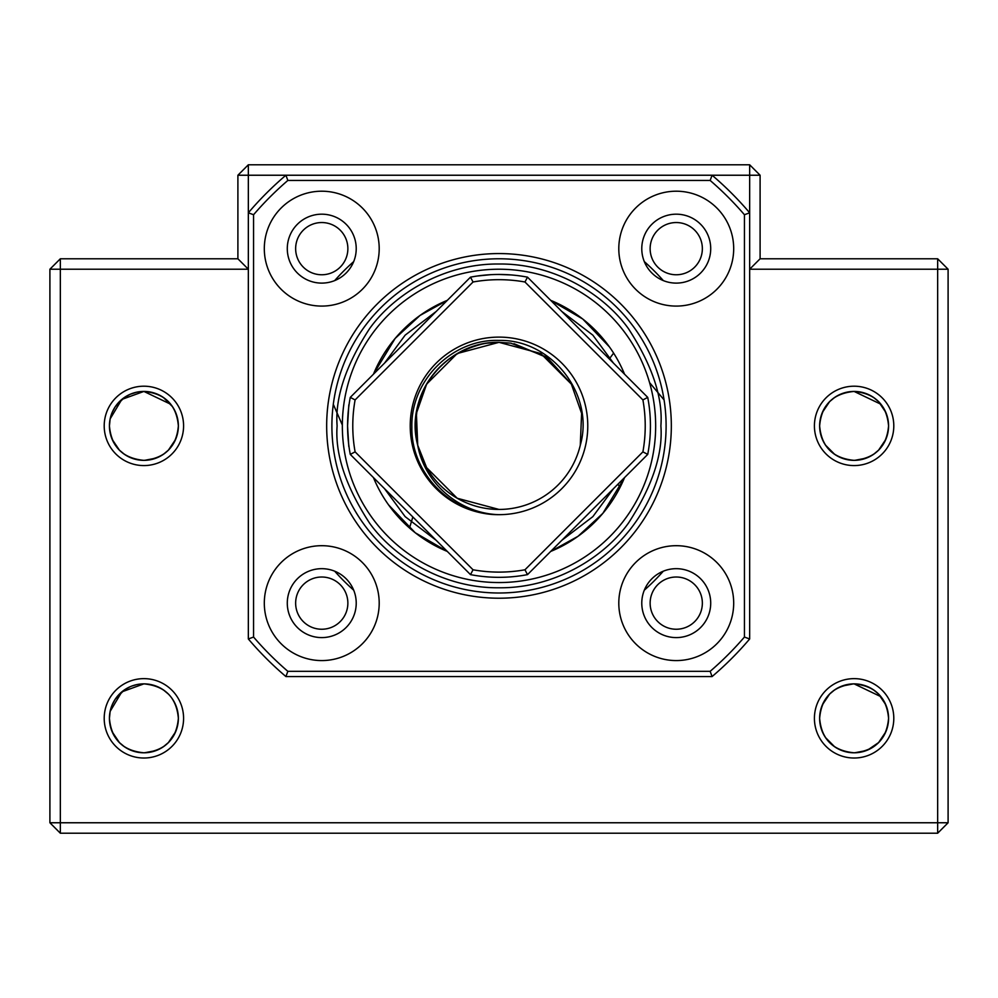 <?xml version="1.0" encoding="UTF-8"?>
<svg xmlns="http://www.w3.org/2000/svg" width="998" height="998" viewBox="0 0 998 998"><rect width="100%" height="100%" fill="white"/><g stroke="black" fill="none" stroke-linecap="round" stroke-linejoin="round"><path stroke-width="1.5" d="M618.797 603.129A57.447 57.447 0 0 0 676.245 660.576A57.447 57.447 0 0 0 733.692 603.129A57.447 57.447 0 0 0 676.245 545.694A57.447 57.447 0 0 0 618.797 603.129M264.308 248.652A57.447 57.447 0 0 0 321.755 306.087A57.447 57.447 0 0 0 379.203 248.652A57.447 57.447 0 0 0 321.755 191.204A57.447 57.447 0 0 0 264.308 248.652M618.797 248.652A57.447 57.447 0 0 0 676.245 306.087A57.447 57.447 0 0 0 733.692 248.652A57.447 57.447 0 0 0 676.245 191.204A57.447 57.447 0 0 0 618.797 248.652M264.308 603.129A57.447 57.447 0 0 0 321.755 660.576A57.447 57.447 0 0 0 379.203 603.129A57.447 57.447 0 0 0 321.755 545.694A57.447 57.447 0 0 0 264.308 603.129M331.897 425.897A167.103 167.103 0 0 0 499 592.999A167.103 167.103 0 0 0 666.103 425.897A167.103 167.103 0 0 0 499 258.781A167.103 167.103 0 0 0 331.897 425.897M499 253.567A172.33 172.33 0 0 0 326.67 425.897A172.33 172.33 0 0 0 499 598.214A172.33 172.33 0 0 0 671.33 425.897A172.33 172.33 0 0 0 499 253.567M641.776 603.129A34.468 34.468 0 0 0 676.245 637.597A34.468 34.468 0 0 0 710.713 603.129A34.468 34.468 0 0 0 676.245 568.673A34.468 34.468 0 0 0 641.776 603.129M287.287 248.652A34.468 34.468 0 0 0 321.755 283.108A34.468 34.468 0 0 0 356.224 248.652A34.468 34.468 0 0 0 321.755 214.183A34.468 34.468 0 0 0 287.287 248.652M641.776 248.652A34.468 34.468 0 0 0 676.245 283.108A34.468 34.468 0 0 0 710.713 248.652A34.468 34.468 0 0 0 676.245 214.183A34.468 34.468 0 0 0 641.776 248.652M287.287 603.129A34.468 34.468 0 0 0 321.755 637.597A34.468 34.468 0 0 0 356.224 603.129A34.468 34.468 0 0 0 321.755 568.673A34.468 34.468 0 0 0 287.287 603.129M285.915 175.236A328.991 328.991 0 0 0 248.34 212.811L248.34 638.97A328.991 328.991 0 0 0 285.915 676.557L712.085 676.557A328.991 328.991 0 0 0 749.66 638.97L749.66 212.811A328.991 328.991 0 0 0 712.085 175.236L285.915 175.236L287.848 180.451L710.152 180.451A323.764 323.764 0 0 1 744.433 214.732L744.433 637.048A323.764 323.764 0 0 1 710.152 671.33L287.848 671.33A323.764 323.764 0 0 1 253.567 637.048L253.567 214.732L248.34 212.811L248.34 175.236L285.915 175.236M253.567 214.732A323.764 323.764 0 0 1 287.848 180.451M948.1 269.223L937.658 258.781L937.658 822.764L948.1 822.764L948.1 269.223L749.66 269.223L760.102 258.781L760.102 175.236L712.085 175.236L710.152 180.451M760.102 175.236L749.66 164.782L749.66 212.811L744.433 214.732M749.66 638.97L744.433 637.048M712.085 676.557L710.152 671.33M285.915 676.557L287.848 671.33M248.34 638.97L253.567 637.048M664.069 399.911L649.561 382.583M333.295 404.315L342.339 425.036M347.554 425.909C349.263 453.965 349.263 453.953 347.554 425.897C349.263 397.815 349.263 397.828 347.554 425.909M499.087 274.45L511.101 274.937M473.04 281.997A146.219 146.219 0 0 1 524.96 281.997L642.899 399.924A146.219 146.219 0 0 1 642.899 451.857L524.96 569.783A146.219 146.219 0 0 1 473.04 569.783L355.101 451.857A146.219 146.219 0 0 1 355.101 399.924L473.04 281.997L470.495 277.157L350.273 397.379A151.447 151.447 0 0 0 350.273 454.402L470.495 574.623A151.447 151.447 0 0 0 527.505 574.623L647.727 454.402A151.447 151.447 0 0 0 647.727 397.379L527.505 277.157A151.447 151.447 0 0 0 470.495 277.157M499 337.112A88.772 88.772 0 0 0 410.228 425.897A88.772 88.772 0 0 0 499 514.669A88.772 88.772 0 0 0 587.772 425.897A88.772 88.772 0 0 0 499 337.112M499 340.43C452.393 338.734 410.565 380.45 411.875 427.194C410.926 473.85 452.456 515.255 499 514.669C460.103 513.683 424.524 483.618 417.725 445.283C403.803 394.023 447.341 341.066 499 342.339L540.779 353.529L571.355 384.118L581.609 413.397L580.275 445.283C594.895 394.397 551.395 339.17 499 340.43M499 342.339L510.465 343.125L499 342.339L510.465 343.125L499 342.339L487.061 343.2L499 342.339L487.061 343.2L499 342.339L487.061 343.2L499 342.339L457.221 353.529L426.645 384.118L416.391 413.397L417.725 445.283A83.558 83.558 0 0 0 580.275 445.283L581.609 413.397L571.355 384.118L547.415 357.795L513.982 343.686M477.144 276.034L490.729 274.675M499 509.442L457.221 498.251L426.645 467.663L417.725 445.283L415.804 433.581M415.442 425.971L417.027 409.741L418.561 403.292M417.064 442.251L415.704 432.458M415.692 432.221L415.442 426.258M415.655 419.996L416.59 412.099L415.655 419.996M571.355 384.118L581.609 413.397L580.275 445.283L581.609 413.397L571.355 384.118L546.118 356.885L510.939 343.2M417.027 409.716L417.127 409.242C425.248 375.136 446.867 353.417 481.959 344.098L483.706 343.749M415.867 417.563C418.848 380.3 449.636 348.152 487.535 343.125M347.554 425.859L348.04 413.771M348.901 405.774L349.15 404.04M527.505 277.157L524.96 281.997M647.727 397.379L642.899 399.924M647.727 454.402L642.899 451.857M527.505 574.623L524.96 569.783M470.495 574.623L473.04 569.783M350.273 454.402L355.101 451.857M350.273 397.379L355.101 399.924M342.339 425.897A156.661 156.661 0 0 0 499 582.558A156.661 156.661 0 0 0 655.661 425.897A156.661 156.661 0 0 0 499 269.223A156.661 156.661 0 0 0 342.339 425.897M373.452 374.2A135.778 135.778 0 0 1 447.304 300.348L419.996 315.468L395.158 338.422L373.452 374.2M609.429 346.892L582.745 319.011L550.696 300.348A135.778 135.778 0 0 1 624.548 374.2M624.548 477.593A135.778 135.778 0 0 1 550.696 551.432L578.004 536.313L602.842 513.359L624.548 477.593M388.571 504.888L415.255 532.77L447.304 551.432A135.778 135.778 0 0 1 373.452 477.593M110.142 711.374L121.806 691.876L143.899 683.867C165.032 685.913 176.521 697.402 178.368 718.323A34.468 34.468 0 0 1 143.899 752.791A34.468 34.468 0 0 1 109.431 718.323A34.468 34.468 0 0 1 143.899 683.867A34.468 34.468 0 0 1 178.368 718.323L177.644 725.321L175.748 731.509M175.611 731.833L168.4 742.574L163.36 746.766L157.522 749.985M156.1 750.558L144.485 752.791M110.142 725.321L112.063 731.534M112.188 731.833L119.398 742.574L124.451 746.778M136.888 752.068L143.899 752.791C122.766 750.745 111.277 739.256 109.431 718.323L110.142 711.337L112.063 705.112M136.838 752.068L131.736 750.571M130.264 749.985L124.388 746.741M136.888 459.641L143.899 460.352C122.766 458.307 111.277 446.817 109.431 425.897L110.142 418.898L112.063 412.685L110.142 418.898L121.806 399.437L143.899 391.428C165.032 393.474 176.521 404.963 178.368 425.897A34.468 34.468 0 0 1 143.899 460.352A34.468 34.468 0 0 1 109.431 425.897A34.468 34.468 0 0 1 143.899 391.428A34.468 34.468 0 0 1 178.368 425.897L177.644 432.882L175.748 439.07M175.611 439.394L168.4 450.135L163.36 454.339L157.522 457.546M156.1 458.119L144.485 460.352M110.142 432.882L112.063 439.095M112.188 439.407L119.398 450.135L124.451 454.339M136.838 459.629L131.736 458.132M130.264 457.546L124.388 454.302M178.368 425.897C176.546 446.792 165.057 458.282 143.899 460.352M178.368 718.323C176.546 739.231 165.057 750.721 143.899 752.791M885.95 731.509L887.858 725.321L888.569 718.323C886.76 739.231 875.271 750.721 854.101 752.791C832.968 750.745 821.479 739.256 819.632 718.323C821.454 697.427 832.943 685.938 854.101 683.867L880.947 696.704M888.569 718.323A34.468 34.468 0 0 1 854.101 752.791A34.468 34.468 0 0 1 819.632 718.323A34.468 34.468 0 0 1 854.101 683.867A34.468 34.468 0 0 1 888.569 718.323C886.723 697.402 875.234 685.913 854.101 683.867L861.074 684.578M885.95 439.07L887.858 432.882L888.569 425.897C886.76 446.792 875.271 458.282 854.101 460.352C832.968 458.307 821.479 446.817 819.632 425.897C821.454 404.988 832.943 393.499 854.101 391.428L880.947 404.265M888.569 425.897A34.468 34.468 0 0 1 854.101 460.352A34.468 34.468 0 0 1 819.632 425.897A34.468 34.468 0 0 1 854.101 391.428A34.468 34.468 0 0 1 888.569 425.897C886.723 404.963 875.234 393.474 854.101 391.428L861.074 392.139M112.188 704.825L115.294 699.111L112.188 704.813M119.411 694.072L124.438 689.88L115.294 699.111M136.888 684.578L143.325 683.867M112.188 412.386L115.294 406.673L112.188 412.386M119.411 401.645L124.438 397.441L115.294 406.673M124.438 397.454L130.264 394.235L136.901 392.139L143.325 391.428M110.142 711.337L112.063 705.124M136.876 392.152L131.686 393.661M136.876 684.591L131.686 686.1M130.264 686.674L124.438 689.88M885.812 731.833L878.602 742.574L867.736 749.985M866.301 750.558L854.687 752.791M820.356 725.321L822.265 731.534M822.389 731.833L825.508 737.559M825.496 737.559L834.652 746.778M847.09 752.068L854.101 752.791M847.04 752.068L841.938 750.571M840.478 749.985L834.602 746.741M825.508 406.66L822.389 412.386L829.6 401.645L834.64 397.441L840.478 394.235L847.102 392.139L841.888 393.661M820.356 418.898L822.265 412.685L820.356 418.898L819.632 425.897M820.356 432.882L822.265 439.095M822.389 439.407L825.508 445.12M825.496 445.12L834.652 454.339M847.09 459.641L854.101 460.352M853.527 683.867L841.888 686.1M840.478 686.674L834.64 689.88L829.612 694.072L834.665 689.868M829.6 694.084L822.389 704.825L825.508 699.087M822.265 705.112L820.356 711.337L819.632 718.323M885.812 439.394L878.602 450.135L873.562 454.339L867.736 457.546M866.301 458.119L854.687 460.352M847.04 459.629L841.938 458.132M840.478 457.546L834.602 454.302M893.796 718.323A39.683 39.683 0 0 1 854.101 758.018A39.683 39.683 0 0 1 814.418 718.323A39.683 39.683 0 0 1 854.101 678.64A39.683 39.683 0 0 1 893.796 718.323M893.796 425.897A39.683 39.683 0 0 1 854.101 465.579A39.683 39.683 0 0 1 814.418 425.897A39.683 39.683 0 0 1 854.101 386.201A39.683 39.683 0 0 1 893.796 425.897M183.582 425.897A39.683 39.683 0 0 1 143.899 465.579A39.683 39.683 0 0 1 104.204 425.897A39.683 39.683 0 0 1 143.899 386.201A39.683 39.683 0 0 1 183.582 425.897M183.582 718.323A39.683 39.683 0 0 1 143.899 758.018A39.683 39.683 0 0 1 104.204 718.323A39.683 39.683 0 0 1 143.899 678.64A39.683 39.683 0 0 1 183.582 718.323M663.296 571.193A219.323 219.323 0 0 1 644.309 590.18M353.691 590.18A219.323 219.323 0 0 1 334.704 571.193M702.355 248.652A26.11 26.11 0 0 1 676.245 274.762A26.11 26.11 0 0 1 650.135 248.652A26.11 26.11 0 0 1 676.245 222.542A26.11 26.11 0 0 1 702.355 248.652M702.355 603.129A26.11 26.11 0 0 1 676.245 629.239A26.11 26.11 0 0 1 650.135 603.129A26.11 26.11 0 0 1 676.245 577.019A26.11 26.11 0 0 1 702.355 603.129M347.865 603.129A26.11 26.11 0 0 1 321.755 629.239A26.11 26.11 0 0 1 295.645 603.129A26.11 26.11 0 0 1 321.755 577.019A26.11 26.11 0 0 1 347.865 603.129M347.865 248.652A26.11 26.11 0 0 1 321.755 274.762A26.11 26.11 0 0 1 295.645 248.652A26.11 26.11 0 0 1 321.755 222.542A26.11 26.11 0 0 1 347.865 248.652M847.09 392.139L853.527 391.428M829.612 401.633L834.665 397.429M820.356 711.337L822.265 705.124M237.898 258.781L60.342 258.781L60.342 269.223L248.34 269.223L237.898 258.781L237.898 175.236L248.34 175.236L248.34 164.782L237.898 175.236M887.821 711.187L888.557 717.687M861.149 392.152L866.289 393.649M867.749 394.247L873.612 397.478M873.537 397.429L878.589 401.633L885.812 412.386M861.149 684.591L866.289 686.088M867.749 686.674L873.612 689.917M878.602 694.084L885.812 704.813M760.102 258.781L937.658 258.781M937.658 833.218L937.658 822.764L60.342 822.764L60.342 269.223L49.9 269.223L49.9 822.764L60.342 822.764L60.342 833.218L937.658 833.218L948.1 822.764M334.704 280.588A219.323 219.323 0 0 1 353.691 261.601M644.309 261.601A219.323 219.323 0 0 1 663.296 280.588M60.342 258.781L49.9 269.223M749.66 164.782L248.34 164.782M49.9 822.764L60.342 833.218M887.858 418.898L885.937 412.685M887.858 711.337L885.937 705.124M878.589 694.072L873.537 689.868M177.644 711.337L175.735 705.124M175.611 704.813L172.492 699.087M168.388 694.072L163.335 689.868M150.873 684.578L143.899 683.867M177.644 418.898L175.735 412.685M175.611 412.386L172.492 406.66M172.504 406.66L163.335 397.429M150.873 392.139L143.899 391.428L170.733 404.265M177.619 418.748L178.355 425.248M150.948 392.152L156.087 393.649M157.547 394.247L163.398 397.478M150.948 684.591L156.087 686.088M157.547 686.674L163.398 689.917M660.888 425.897C663.046 454.028 652.255 486.4 628.503 523.027C603.665 557.782 553.952 588.421 499 587.772C444.048 588.421 394.335 557.782 369.497 523.027C345.745 486.4 334.954 454.028 337.112 425.897C334.954 397.753 345.745 365.38 369.497 328.754C394.335 293.998 444.048 263.36 499 264.008C553.952 263.36 603.665 293.998 628.503 328.754C652.255 365.38 663.046 397.753 660.888 425.897M384.529 488.671L405.138 516.627L436.226 540.355M561.774 540.355L592.862 516.627L613.471 488.671M613.471 363.122L592.862 335.153L561.774 311.426M436.226 311.426L405.138 335.153L384.529 363.122M412.835 516.976L409.517 528.004M620.294 486.899L617.75 484.392M609.291 358.943L613.62 353.117"/></g></svg>
